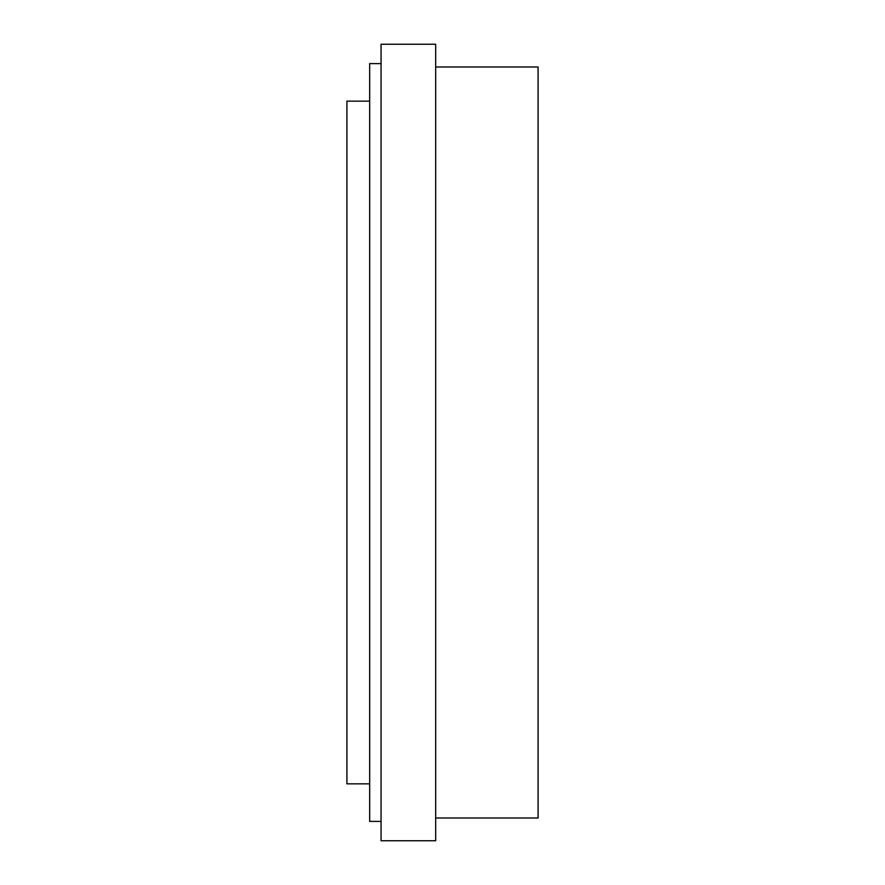 <?xml version="1.0" encoding="UTF-8"?>
<svg xmlns="http://www.w3.org/2000/svg" width="885" height="885" viewBox="0 0 885 885"><rect width="100%" height="100%" fill="white"/><g stroke="black" fill="none" stroke-linecap="round" stroke-linejoin="round"><path stroke-width="1.33" d="M435.674 67.006L538.08 67.006L538.08 817.994L435.674 817.994M435.674 44.25L435.674 840.75L381.059 840.75L381.059 44.25L435.674 44.25M381.059 63.598L369.676 63.598L369.676 821.402L381.059 821.402M369.676 101.144L346.92 101.144L346.92 783.856L369.676 783.856"/></g></svg>
